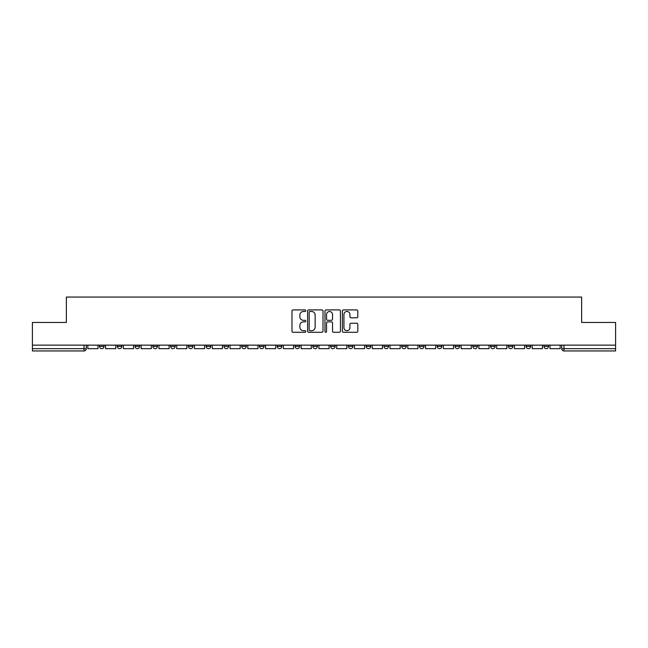 <?xml version="1.0" encoding="UTF-8"?>
<svg xmlns="http://www.w3.org/2000/svg" width="648" height="648" viewBox="0 0 648 648"><rect width="100%" height="100%" fill="white"/><g stroke="black" fill="none" stroke-linecap="round" stroke-linejoin="round"><path stroke-width="0.97" d="M305.767 310.692A0.786 0.786 0 0 0 304.989 309.906L293.099 309.906A1.118 1.118 0 0 0 291.981 311.024L291.981 331.16A1.118 1.118 0 0 0 293.099 332.278L304.989 332.278A0.786 0.786 0 0 0 305.767 331.493A0.786 0.786 0 0 0 304.989 330.715L303.45 330.715A3.58 3.58 0 0 1 299.87 327.135L299.87 325.458A3.58 3.58 0 0 1 303.45 321.878L304.989 321.878A0.786 0.786 0 0 0 305.767 321.092A0.786 0.786 0 0 0 304.989 320.315L303.45 320.315A3.58 3.58 0 0 1 299.87 316.734L299.87 315.058A3.58 3.58 0 0 1 303.45 311.477L304.989 311.477A0.786 0.786 0 0 0 305.767 310.692M543.923 346.388L543.923 345.141L543.923 346.388A2.276 2.276 0 0 0 546.207 348.673A2.276 2.276 0 0 1 543.923 346.388L548.483 346.388A2.276 2.276 0 0 1 546.207 348.673A2.276 2.276 0 0 0 548.483 346.388L548.483 345.141M526.152 345.141L526.152 346.388L530.704 346.388A2.276 2.276 0 0 1 528.428 348.673A2.276 2.276 0 0 1 526.152 346.388L526.152 345.141M455.042 346.388L455.042 345.141L455.042 346.388A2.276 2.276 0 0 0 457.326 348.673A2.276 2.276 0 0 1 455.042 346.388L459.602 346.388A2.276 2.276 0 0 1 457.326 348.673A2.276 2.276 0 0 0 459.602 346.388L459.602 345.141L459.602 346.388M295.059 345.141L295.059 346.388L299.611 346.388A2.276 2.276 0 0 1 297.335 348.673A2.276 2.276 0 0 1 295.059 346.388L295.059 345.141M241.728 345.141L241.728 346.388L246.289 346.388A2.276 2.276 0 0 1 244.004 348.673A2.276 2.276 0 0 1 241.728 346.388L241.728 345.141M206.177 345.141L206.177 346.388L210.73 346.388A2.276 2.276 0 0 1 208.454 348.673A2.276 2.276 0 0 1 206.177 346.388L206.177 345.141M188.398 345.141L188.398 346.388L192.958 346.388A2.276 2.276 0 0 1 190.674 348.673A2.276 2.276 0 0 1 188.398 346.388L188.398 345.141M152.847 345.141L152.847 346.388L157.407 346.388A2.276 2.276 0 0 1 155.123 348.673A2.276 2.276 0 0 1 152.847 346.388L152.847 345.141M356.692 317.795A1.118 1.118 0 0 0 357.809 316.678L357.809 311.024A1.118 1.118 0 0 0 356.692 309.906L343.489 309.906A1.118 1.118 0 0 0 342.371 311.024L342.371 331.16A1.118 1.118 0 0 0 343.489 332.278L356.692 332.278A1.118 1.118 0 0 0 357.809 331.16L357.809 324.34A1.118 1.118 0 0 0 356.692 323.222L351.038 323.222A1.118 1.118 0 0 0 349.92 324.34L349.92 327.718A2.989 2.989 0 0 1 346.931 330.715A2.989 2.989 0 0 1 343.934 327.718L343.934 314.466A2.989 2.989 0 0 1 346.931 311.477A2.989 2.989 0 0 1 349.92 314.466L349.92 316.678A1.118 1.118 0 0 0 351.038 317.795L356.692 317.795M32.4 345.141L32.4 322.461L66.355 322.461L66.355 297.051L581.645 297.051L581.645 322.461L615.6 322.461L615.6 345.141L32.4 345.141L32.4 348.673L86.297 348.673L86.297 345.141L86.297 348.673A2.276 2.276 0 0 1 84.021 350.949L32.4 350.949L32.4 348.673M323.02 311.024A1.118 1.118 0 0 0 321.902 309.906L308.707 309.906A1.118 1.118 0 0 0 307.589 311.024L307.589 331.16A1.118 1.118 0 0 0 308.707 332.278L321.902 332.278A1.118 1.118 0 0 0 323.02 331.16L323.02 311.024M326.098 309.906L339.293 309.906A1.118 1.118 0 0 1 340.411 311.024L340.411 331.16A1.118 1.118 0 0 1 339.293 332.278L333.647 332.278A1.118 1.118 0 0 1 332.529 331.16L332.529 322.996A1.118 1.118 0 0 0 331.411 321.878L327.661 321.878A1.118 1.118 0 0 0 326.543 322.996L326.543 331.493A0.786 0.786 0 0 1 325.758 332.278A0.786 0.786 0 0 1 324.98 331.493L324.98 311.024A1.118 1.118 0 0 1 326.098 309.906M561.703 345.141L561.703 348.673L615.6 348.673L615.6 350.949L563.979 350.949A2.276 2.276 0 0 1 561.703 348.673L561.703 345.141M615.6 345.141L615.6 348.673M530.704 345.141L530.704 346.388L530.704 345.141M508.372 345.141L508.372 346.388L512.933 346.388L512.933 345.141L512.933 346.388A2.276 2.276 0 0 1 510.648 348.673A2.276 2.276 0 0 1 508.372 346.388A2.276 2.276 0 0 0 510.648 348.673M495.153 345.141L495.153 346.388A2.276 2.276 0 0 1 492.877 348.673A2.276 2.276 0 0 1 490.593 346.388L495.153 346.388M490.593 345.141L490.593 346.388M472.821 345.141L472.821 346.388L477.382 346.388L477.382 345.141L477.382 346.388A2.276 2.276 0 0 1 475.097 348.673A2.276 2.276 0 0 1 472.821 346.388A2.276 2.276 0 0 0 475.097 348.673M437.27 345.141L437.27 346.388L441.823 346.388L441.823 345.141L441.823 346.388A2.276 2.276 0 0 1 439.547 348.673A2.276 2.276 0 0 1 437.27 346.388A2.276 2.276 0 0 0 439.547 348.673M424.051 346.388L424.051 345.141L424.051 346.388A2.276 2.276 0 0 1 421.767 348.673A2.276 2.276 0 0 1 419.491 346.388L424.051 346.388A2.276 2.276 0 0 1 421.767 348.673M419.491 345.141L419.491 346.388M406.272 345.141L406.272 346.388A2.276 2.276 0 0 1 403.996 348.673A2.276 2.276 0 0 1 401.711 346.388L406.272 346.388A2.276 2.276 0 0 1 403.996 348.673M401.711 345.141L401.711 346.388M388.492 345.141L388.492 346.388A2.276 2.276 0 0 1 386.216 348.673A2.276 2.276 0 0 1 383.94 346.388L388.492 346.388M383.94 345.141L383.94 346.388M370.721 345.141L370.721 346.388A2.276 2.276 0 0 1 368.445 348.673A2.276 2.276 0 0 1 366.161 346.388L370.721 346.388M366.161 345.141L366.161 346.388M352.941 345.141L352.941 346.388A2.276 2.276 0 0 1 350.665 348.673A2.276 2.276 0 0 1 348.389 346.388L352.941 346.388M348.389 345.141L348.389 346.388M335.17 345.141L335.17 346.388A2.276 2.276 0 0 1 332.886 348.673A2.276 2.276 0 0 1 330.61 346.388A2.276 2.276 0 0 0 332.886 348.673M330.61 345.141L330.61 346.388L335.17 346.388M317.39 345.141L317.39 346.388A2.276 2.276 0 0 1 315.114 348.673A2.276 2.276 0 0 1 312.83 346.388A2.276 2.276 0 0 0 315.114 348.673M312.83 345.141L312.83 346.388L317.39 346.388M299.611 345.141L299.611 346.388A2.276 2.276 0 0 1 297.335 348.673M281.839 345.141L281.839 346.388A2.276 2.276 0 0 1 279.555 348.673A2.276 2.276 0 0 1 277.279 346.388L281.839 346.388M277.279 345.141L277.279 346.388M264.06 345.141L264.06 346.388A2.276 2.276 0 0 1 261.784 348.673A2.276 2.276 0 0 1 259.508 346.388L264.06 346.388L264.06 345.141M259.508 345.141L259.508 346.388M246.289 345.141L246.289 346.388M228.509 345.141L228.509 346.388A2.276 2.276 0 0 1 226.233 348.673A2.276 2.276 0 0 1 223.949 346.388L228.509 346.388L228.509 345.141M223.949 345.141L223.949 346.388M210.73 345.141L210.73 346.388L210.73 345.141M192.958 346.388L192.958 345.141L192.958 346.388A2.276 2.276 0 0 1 190.674 348.673M175.179 345.141L175.179 346.388A2.276 2.276 0 0 1 172.903 348.673A2.276 2.276 0 0 1 170.618 346.388A2.276 2.276 0 0 0 172.903 348.673A2.276 2.276 0 0 0 175.179 346.388L175.179 345.141M170.618 345.141L170.618 346.388L175.179 346.388M157.407 345.141L157.407 346.388M139.628 345.141L139.628 346.388A2.276 2.276 0 0 1 137.352 348.673A2.276 2.276 0 0 1 135.067 346.388A2.276 2.276 0 0 0 137.352 348.673A2.276 2.276 0 0 0 139.628 346.388L135.067 346.388L135.067 345.141M117.296 345.141L117.296 346.388L121.848 346.388L121.848 345.141L121.848 346.388A2.276 2.276 0 0 1 119.572 348.673A2.276 2.276 0 0 1 117.296 346.388A2.276 2.276 0 0 0 119.572 348.673M99.517 345.141L99.517 346.388L104.077 346.388L104.077 345.141L104.077 346.388A2.276 2.276 0 0 1 101.793 348.673A2.276 2.276 0 0 1 99.517 346.388A2.276 2.276 0 0 0 101.793 348.673M84.021 345.141L84.021 350.949A2.276 2.276 0 0 0 86.297 348.673M309.938 311.477A0.786 0.786 0 0 0 309.153 312.255L309.153 329.929A0.786 0.786 0 0 0 309.938 330.715L311.558 330.715A3.58 3.58 0 0 0 315.139 327.135L315.139 315.058A3.58 3.58 0 0 0 311.558 311.477L309.938 311.477M332.529 314.523A2.989 2.989 0 0 0 329.54 311.534A2.989 2.989 0 0 0 326.543 314.523L326.543 319.197A1.118 1.118 0 0 0 327.661 320.315L331.411 320.315A1.118 1.118 0 0 0 332.529 319.197L332.529 314.523M97.978 345.141L97.978 348.673L87.836 348.673L87.836 345.141M115.757 345.141L115.757 348.673L105.616 348.673L105.616 345.141M133.529 345.141L133.529 348.673L123.387 348.673L123.387 345.141M151.308 345.141L151.308 348.673L141.167 348.673L141.167 345.141M169.088 345.141L169.088 348.673L158.946 348.673L158.946 345.141M186.859 345.141L186.859 348.673L176.718 348.673L176.718 345.141M204.638 345.141L204.638 348.673L194.497 348.673L194.497 345.141M222.41 345.141L222.41 348.673L212.269 348.673L212.269 345.141M240.189 345.141L240.189 348.673L230.048 348.673L230.048 345.141M257.969 345.141L257.969 348.673L247.828 348.673L247.828 345.141M275.74 345.141L275.74 348.673L265.599 348.673L265.599 345.141M293.52 345.141L293.52 348.673L283.379 348.673L283.379 345.141M311.291 345.141L311.291 348.673L301.15 348.673L301.15 345.141M329.071 345.141L329.071 348.673L318.929 348.673L318.929 345.141M346.85 345.141L346.85 348.673L336.709 348.673L336.709 345.141M364.622 345.141L364.622 348.673L354.48 348.673L354.48 345.141M382.401 345.141L382.401 348.673L372.26 348.673L372.26 345.141M400.172 345.141L400.172 348.673L390.031 348.673L390.031 345.141M417.952 345.141L417.952 348.673L407.811 348.673L407.811 345.141M435.731 345.141L435.731 348.673L425.59 348.673L425.59 345.141M453.503 345.141L453.503 348.673L443.362 348.673L443.362 345.141M471.282 345.141L471.282 348.673L461.141 348.673L461.141 345.141M489.054 345.141L489.054 348.673L478.913 348.673L478.913 345.141M506.833 345.141L506.833 348.673L496.692 348.673L496.692 345.141M524.613 345.141L524.613 348.673L514.471 348.673L514.471 345.141M542.384 345.141L542.384 348.673L532.243 348.673L532.243 345.141M560.164 345.141L560.164 348.673L550.022 348.673L550.022 345.141M563.979 345.141L563.979 350.949"/></g></svg>
